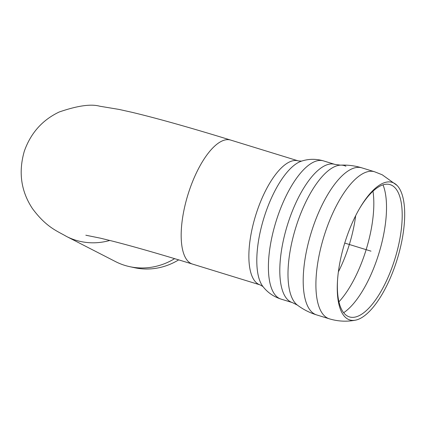 <?xml version="1.0" encoding="UTF-8"?>
<svg xmlns="http://www.w3.org/2000/svg" width="426" height="426" viewBox="0 0 426 426"><rect width="100%" height="100%" fill="white"/><g stroke="black" fill="none" stroke-linecap="round" stroke-linejoin="round"><path stroke-width="0.64" d="M337.584 279.589A69.198 26.396 107.1 0 0 354.879 317.136A69.198 26.396 107.1 0 0 395.014 258.561A69.198 26.396 107.1 0 0 394.785 187.536A69.198 26.396 107.1 0 0 391.6 185.219A69.198 26.396 107.1 0 0 359.358 208.852M393.667 182.951A71.978 27.461 107.1 0 0 359.736 208.197A71.978 27.461 107.1 0 0 346.029 239.029A71.978 27.461 107.1 0 0 337.53 280.345A71.978 27.461 107.1 0 0 355.47 320.171A71.978 27.461 107.1 0 0 397.218 259.237A71.978 27.461 107.1 0 0 396.979 185.363A71.978 27.461 107.1 0 0 393.667 182.951M66.014 236.196A64.874 61.078 -62.8 0 0 66.467 236.43L115.499 261.591A64.874 61.078 -62.8 0 0 129.674 266.655A64.874 61.078 -62.8 0 0 174.628 258.651M129.674 266.655L134.627 267.725A63.522 59.805 -62.8 0 0 178.675 259.865M370.977 251.148L344.735 243.07M323.531 160.9L334.932 164.409A72.292 27.578 107.1 0 0 288.604 221.334A72.292 27.578 107.1 0 0 292.396 302.598L280.995 299.089A72.292 27.578 107.1 0 1 277.204 217.824A72.292 27.578 107.1 0 1 323.531 160.9C316.071 158.733 308.749 158.802 301.576 161.119A67.888 25.895 107.1 0 0 263.848 218.171A67.888 25.895 107.1 0 0 262.959 286.565L260.164 284.914A64.874 24.751 107.1 0 1 258.806 284.376A64.874 24.751 107.1 0 1 256.17 213.804A64.874 24.751 107.1 0 1 298.338 160.911L230.642 140.069A64.874 24.751 107.1 0 0 188.478 192.967A64.874 24.751 107.1 0 0 191.109 263.54A64.874 24.751 107.1 0 0 192.472 264.077C160.346 254.205 133.865 246.601 113.028 241.265L100.557 238.203L85.823 235.216M343.649 312.727A73.836 28.169 107.1 0 0 378.852 253.571A73.836 28.169 107.1 0 0 383.011 184.863M345.912 166.225A73.916 28.196 107.1 0 0 340.502 165.144C347.776 164.819 354.895 165.719 361.86 167.855L374.566 171.763A76.925 29.346 107.1 0 0 325.267 232.335A76.925 29.346 107.1 0 0 329.325 318.813M361.86 167.855A76.925 29.346 107.1 0 0 312.567 228.421A76.925 29.346 107.1 0 0 316.598 314.899A76.925 29.346 107.1 0 0 316.619 314.905M334.932 164.409L340.502 165.144A73.916 28.196 107.1 0 0 295.681 227.91A73.916 28.196 107.1 0 0 297.375 305.096A73.916 28.196 107.1 0 0 297.412 305.128C303.243 309.484 309.638 312.743 316.598 314.899L329.303 318.808C337.94 321.417 346.668 321.87 355.481 320.166M338.377 271.857A70.982 27.078 107.1 0 0 355.667 215.689M338.931 301.826A73.836 28.169 107.1 0 0 372.979 191.221M230.642 140.069C190.028 127.571 157.088 118.3 131.82 112.267L119.072 109.423L99.764 106.218C90.951 103.774 77.431 105.707 59.193 112.006C42.403 119.983 30.789 133.013 24.346 151.102C18.265 172.12 20.986 191.306 32.498 208.66C46.556 227.58 57.435 231.116 66.467 236.43A64.874 61.078 -62.8 0 0 109.801 240.45M260.164 284.914L192.472 264.077M374.566 171.763L382.197 174.772L396.979 185.363M297.412 305.128L292.396 302.598M280.995 299.089C273.604 296.688 267.592 292.513 262.959 286.565L262.959 286.565M298.338 160.911L301.576 161.119"/></g></svg>
